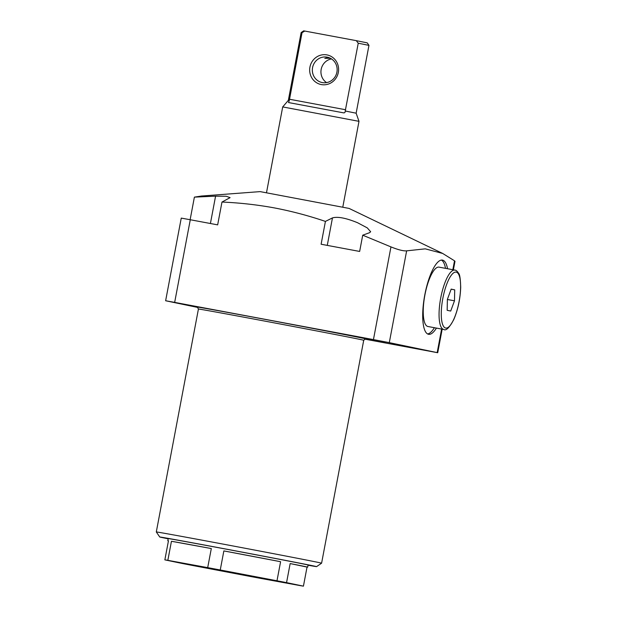 <?xml version="1.0" encoding="UTF-8"?>
<svg xmlns="http://www.w3.org/2000/svg" width="617" height="617" viewBox="0 0 617 617"><rect width="100%" height="100%" fill="white"/><g stroke="black" fill="none" stroke-linecap="round" stroke-linejoin="round"><path stroke-width="0.93" d="M390.052 343.438L417.933 348.821L390.052 343.438M447.549 268.734A37.745 10.967 100.6 0 0 442.466 260.104A37.745 10.967 100.6 0 0 424.781 294.965A37.745 10.967 100.6 0 0 428.576 334.298A37.745 10.967 100.6 0 0 436.435 328.09M427.596 333.944A37.745 10.967 100.6 0 0 434.407 327.712M174.665 302.392L165.634 300.749L181.251 218.102L190.283 219.745L174.665 302.392L373.447 339.597L390.962 246.9L362.719 235.193L359.649 251.443L321.11 244.232L325.421 221.41C308.631 215.703 291.625 211.207 274.418 207.914C257.142 204.751 239.658 202.8 221.973 202.052L230.087 197.641L226.215 196.252L215.58 196.152L194.394 197.131L201.489 196.029L260.127 191.617L349.114 208.43L442.69 253.464L425.267 248.844L406.642 250.849L389.296 342.643L437.175 352.608L441.625 329.062M325.421 221.41L332.463 217.909C337.622 216.397 345.99 218.002 357.567 222.729L367.277 227.881L370.655 231.745L369.575 232.686L362.719 235.193M327.527 331.059L342.558 333.967L327.527 331.059M185.54 304.482L200.571 307.389L185.54 304.482M308.045 565.226A79.801 0.447 -169.3 0 0 316.56 566.63A79.801 0.447 -169.3 0 0 215.433 547.086A79.801 0.447 -169.3 0 0 159.741 536.998A79.801 0.447 -169.3 0 0 168.179 538.795M321.596 563.19L363.721 340.252A84.113 0.47 -169.3 0 0 257.135 319.66A84.113 0.47 -169.3 0 0 198.427 309.024L156.302 531.954A84.113 0.47 10.7 0 1 156.302 531.954A84.113 0.47 10.7 0 1 215.009 542.59A84.113 0.47 10.7 0 1 321.596 563.19L316.56 566.63M164.855 559.858L181.73 563.367A71.171 0.393 -169.3 0 0 191.301 565.226L248.034 576.023A71.171 0.393 -169.3 0 0 254.397 577.219A71.171 0.393 -169.3 0 0 260.59 578.376L300.448 585.656A71.171 0.393 -169.3 0 0 303.433 586.15L307.035 567.077A71.171 0.393 -169.3 0 0 307.682 567.146A71.171 0.393 -169.3 0 0 290.16 563.568L286.558 582.641A71.171 0.393 -169.3 0 0 276.987 580.782L280.596 561.709A71.171 0.393 -169.3 0 0 223.855 550.912L220.254 569.985A71.171 0.393 -169.3 0 0 213.891 568.789A71.171 0.393 -169.3 0 0 207.698 567.632L211.307 548.559A71.171 0.393 -169.3 0 0 171.441 541.279L167.839 560.344A71.171 0.393 -169.3 0 0 164.855 559.858L168.456 540.785A71.171 0.393 -169.3 0 0 167.816 540.716A71.171 0.393 -169.3 0 0 168.441 540.893M307.682 567.146L308.084 565.025A71.171 0.393 -169.3 0 0 217.894 547.595A71.171 0.393 -169.3 0 0 168.217 538.595L167.816 540.716M364.693 339.011L385.525 342.905L364.832 338.957M221.973 202.052L217.662 224.866L190.283 219.745M197.949 307.49L165.634 300.749M194.394 197.131L190.129 219.714M442.173 329.162L437.723 352.731L364.547 339.088M303.433 586.15L286.558 582.641M276.987 580.782L220.254 569.985M207.698 567.632L167.839 560.344M452.832 269.722L454.521 260.814L442.69 253.464M437.723 352.731L437.175 352.608M389.296 342.643L373.447 339.597M307.035 567.077L290.16 563.568M280.596 561.709L223.855 550.912M211.307 548.559L171.441 541.279M454.521 260.814L454.991 261.33L453.387 269.822M390.962 246.9C398.227 249.823 403.456 251.142 406.642 250.849M445.52 268.349A37.745 10.967 100.6 0 0 441.425 260.073M338.332 72.397A15.093 14.446 101.8 0 1 321.326 84.575A15.093 14.446 101.8 0 1 309.935 67.083A15.093 14.446 101.8 0 1 326.933 54.905A15.093 14.446 101.8 0 1 338.332 72.397M312.572 67.592A12.942 12.379 -78.2 0 0 322.113 82.539A12.942 12.379 -78.2 0 0 336.913 72.15A12.942 12.379 -78.2 0 0 327.38 57.204A12.942 12.379 -78.2 0 0 312.572 67.592M326.578 82.609A12.942 12.379 101.8 0 1 321.172 69.382A12.942 12.379 101.8 0 1 331.506 58.916M328.606 57.528L324.797 58.399L330.272 58.206M289.288 100.517L302.029 32.693L301.142 32.57L288.332 100.378L289.288 100.517L288.525 102.553L343.353 112.811C344.656 113.042 345.273 112.433 345.219 110.991L356.14 113.196L358.994 121.341L342.79 207.111M288.332 100.378L282.702 106.918L358.994 121.341M301.142 32.57L303.664 30.85L356.279 40.653L367.238 42.866L368.958 45.38L358.246 43.213L356.279 40.653M358.246 43.213L345.219 110.991M304.806 31.02L302.029 32.693M423.247 310.104A30.194 8.777 100.6 0 0 427.936 326.501L443.762 329.463A30.194 8.777 -79.4 0 1 439.073 313.066A30.194 8.777 -79.4 0 1 454.868 270.099L439.049 267.138A30.194 8.777 100.6 0 0 423.247 310.104M450.711 311.045L454.482 300.818L454.714 289.859L451.166 289.118L447.394 299.345L447.163 310.312L450.711 311.045M447.394 299.492L454.482 300.818M451.143 289.188L454.714 289.859M197.386 307.112A85.832 0.478 10.7 0 1 256.965 317.863A85.832 0.478 10.7 0 1 365.38 338.856M215.58 196.152L210.412 223.508M332.463 217.909L327.272 245.389M289.458 99.237L345.674 109.757M441.278 312.611A28.467 8.276 100.6 0 0 450.41 325.151A28.467 8.276 100.6 0 0 460.598 287.561A28.467 8.276 100.6 0 0 451.467 275.02A28.467 8.276 100.6 0 0 441.278 312.611M198.427 309.024L197.332 307.096M159.741 536.998L156.302 531.962M363.721 340.252L365.434 338.856M282.702 106.926L266.498 192.697M356.14 113.196L368.958 45.38M443.762 329.463C446.022 331.059 449.392 327.712 453.85 319.421C457.976 309.618 460.259 298.906 460.698 287.291C460.429 278.83 459.742 274.203 458.655 273.408C457.32 271.21 456.056 270.107 454.868 270.099"/></g></svg>
